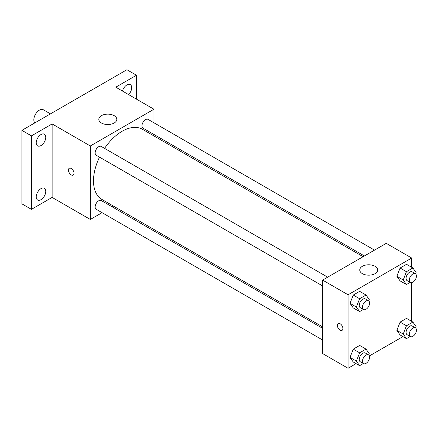 <?xml version="1.0" encoding="UTF-8"?>
<svg xmlns="http://www.w3.org/2000/svg" width="438" height="438" viewBox="0 0 438 438"><rect width="100%" height="100%" fill="white"/><g stroke="black" fill="none" stroke-linecap="round" stroke-linejoin="round"><path stroke-width="0.66" d="M50.458 113.869L43.34 109.757A7.873 4.544 120 0 0 37.268 111.865A7.873 4.544 120 0 0 33.835 119.793A7.873 4.544 120 0 0 34.832 122.892M102.059 212.682L90.316 219.46L52.127 197.412L31.448 209.353L21.9 203.845L21.9 130.354L126.91 69.73L136.453 75.243L136.453 99.125M113.453 206.101L112.177 206.84M40.991 199.657A6.751 3.898 -60 0 1 37.619 199.991A6.751 3.898 -60 0 1 36.584 194.581A6.751 3.898 -60 0 1 40.991 188.63A6.751 3.898 -60 0 1 44.369 188.296A6.751 3.898 -60 0 1 45.404 193.706A6.751 3.898 -60 0 1 40.991 199.657M40.991 145.569A6.751 3.898 -60 0 1 37.619 145.903A6.751 3.898 -60 0 1 36.584 140.494A6.751 3.898 -60 0 1 40.991 134.543A6.751 3.898 -60 0 1 44.369 134.209A6.751 3.898 -60 0 1 45.404 139.618A6.751 3.898 -60 0 1 40.991 145.569M52.127 197.412L52.127 123.927L31.448 135.868L21.9 130.354M31.448 209.353L31.448 135.868M90.316 219.46L90.316 145.974L52.127 123.927M90.316 145.974L153.957 109.226L115.774 87.184L136.453 75.243M101.452 123.007A9.001 5.196 180 0 1 98.818 119.333A9.001 5.196 180 0 1 107.819 114.137A9.001 5.196 180 0 1 116.815 119.333A9.001 5.196 180 0 1 111.263 124.135A9.001 5.196 180 0 1 101.452 123.007M122.454 91.044A6.751 3.898 -60 0 1 126.91 84.939A6.751 3.898 -60 0 1 130.283 84.605A6.751 3.898 -60 0 1 128.624 94.603M99.514 157.127A40.504 23.384 120 0 0 93.497 180.878A40.504 23.384 120 0 0 101.884 199.421L322.609 326.852M363.107 256.701L142.388 129.27A40.504 23.384 120 0 0 104.572 148.362M153.957 109.226L153.957 122.788M153.957 134.471L153.957 135.95M374.506 250.12L148.088 119.399A5.059 2.918 120 0 0 144.19 120.757A5.059 2.918 120 0 0 141.978 125.843A5.059 2.918 120 0 0 143.029 128.159L364.389 255.962M322.609 328.33L101.244 200.527A5.059 2.918 120 0 0 97.346 201.885A5.059 2.918 120 0 0 95.139 206.977A5.059 2.918 120 0 0 96.185 209.287L322.609 340.014M322.609 285.926L96.185 155.205A5.059 2.918 -60 0 1 96.185 149.363A5.059 2.918 -60 0 1 101.244 146.44L327.668 277.166M74.006 173.3A3.937 2.272 60 0 1 73.19 175.101A3.937 2.272 60 0 1 69.253 172.829A3.937 2.272 60 0 1 69.253 168.285A3.937 2.272 60 0 1 72.286 169.336A3.937 2.272 60 0 1 74.006 173.3M73.19 175.101A3.937 2.272 60 0 1 69.259 172.829A3.937 2.272 60 0 1 69.253 168.28M356.083 363.639L348.062 368.27L322.609 353.575L322.609 280.085L386.25 243.342L411.709 258.037L411.709 267.295M402.922 336.598L369.398 355.952M400.091 280.878L396.877 276.301L400.091 268.018L406.519 264.306L400.091 268.018L396.877 276.301L400.091 280.878L406.453 284.552L403.239 279.975L406.453 271.691L412.886 267.979L416.1 272.551L415.591 273.865M353.252 362.007L350.033 357.43L353.252 349.146L359.68 345.434L353.252 349.146L350.033 357.43L353.252 362.007L359.614 365.681L356.401 361.109L359.614 352.82L366.042 349.108L369.261 353.68L368.752 354.994M411.709 282.674L411.709 321.382M348.062 368.27L348.062 294.785L411.709 258.037M400.091 334.96L396.877 330.389L400.091 322.105L406.519 318.388L400.091 322.105L396.877 330.389L400.091 334.96L406.453 338.64L403.239 334.063L406.453 325.779L412.886 322.067L416.1 326.639L415.591 327.952M353.252 307.919L350.033 303.348L353.252 295.059L359.68 291.347L353.252 295.059L350.033 303.348L353.252 307.919L359.614 311.593L356.401 307.022L359.614 298.732L366.042 295.02L369.261 299.592L368.752 300.906M348.062 294.785L322.609 280.085M362.385 273.657A9.001 5.196 180 0 1 359.746 269.983A9.001 5.196 180 0 1 368.747 264.782A9.001 5.196 180 0 1 377.748 269.983A9.001 5.196 180 0 1 372.19 274.779A9.001 5.196 180 0 1 362.385 273.657M342.894 328.538A3.937 2.272 60 0 1 342.078 330.345A3.937 2.272 60 0 1 338.141 328.067A3.937 2.272 60 0 1 338.141 323.523A3.937 2.272 60 0 1 341.175 324.58A3.937 2.272 60 0 1 342.894 328.538M342.078 330.345A3.937 2.272 60 0 1 338.141 328.067A3.937 2.272 60 0 1 338.141 323.523M363.337 309.442L359.614 311.593M368.539 300.764L365.358 298.924A5.059 2.918 120 0 0 361.459 300.282A5.059 2.918 120 0 0 359.253 305.374A5.059 2.918 120 0 0 360.299 307.69L363.48 309.524A5.059 2.918 120 0 0 368.539 306.605A5.059 2.918 120 0 0 368.539 300.764A5.059 2.918 120 0 0 364.64 302.121A5.059 2.918 120 0 0 362.434 307.208A5.059 2.918 120 0 0 363.48 309.524M356.401 307.022L350.033 303.348M359.614 298.732L353.252 295.059M366.042 295.02L359.68 291.347M410.182 282.4L406.453 284.552M415.383 273.723L412.196 271.883A5.059 2.918 120 0 0 408.304 273.241A5.059 2.918 120 0 0 406.092 278.327A5.059 2.918 120 0 0 407.143 280.643L410.324 282.483A5.059 2.918 120 0 0 415.383 279.559A5.059 2.918 120 0 0 415.383 273.723A5.059 2.918 120 0 0 411.485 275.075A5.059 2.918 120 0 0 409.273 280.167A5.059 2.918 120 0 0 410.324 282.483M403.239 279.975L396.877 276.301M406.453 271.691L400.091 268.018M412.886 267.979L406.519 264.306M363.337 363.529L359.614 365.681M368.539 354.851L365.358 353.012A5.059 2.918 120 0 0 361.459 354.369A5.059 2.918 120 0 0 359.253 359.461A5.059 2.918 120 0 0 360.299 361.777L363.48 363.611A5.059 2.918 120 0 0 368.539 360.693A5.059 2.918 120 0 0 368.539 354.851A5.059 2.918 120 0 0 364.64 356.204A5.059 2.918 120 0 0 362.434 361.295A5.059 2.918 120 0 0 363.48 363.611M356.401 361.109L350.033 357.43M359.614 352.82L353.252 349.146M366.042 349.108L359.68 345.434M410.182 336.488L406.453 338.64M415.383 327.81L412.196 325.971A5.059 2.918 120 0 0 408.304 327.323A5.059 2.918 120 0 0 406.092 332.415A5.059 2.918 120 0 0 407.143 334.731L410.324 336.57A5.059 2.918 120 0 0 415.383 333.647A5.059 2.918 120 0 0 415.383 327.81A5.059 2.918 120 0 0 411.485 329.162A5.059 2.918 120 0 0 409.273 334.254A5.059 2.918 120 0 0 410.324 336.57M403.239 334.063L396.877 330.389M406.453 325.779L400.091 322.105M412.886 322.067L406.519 318.388"/></g></svg>
